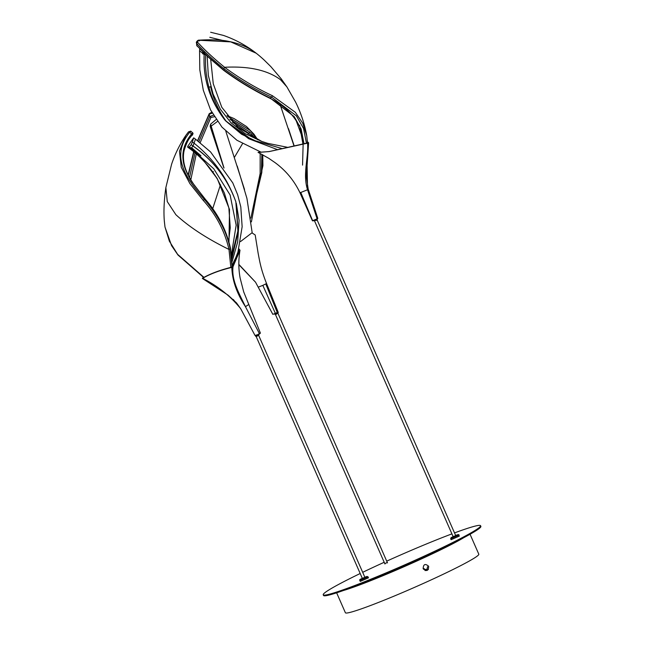 <?xml version="1.0" encoding="UTF-8"?>
<svg xmlns="http://www.w3.org/2000/svg" width="645" height="645" viewBox="0 0 645 645"><rect width="100%" height="100%" fill="white"/><g stroke="black" fill="none" stroke-linecap="round" stroke-linejoin="round"><path stroke-width="0.97" d="M259.226 334.15L255.767 335.545M238.989 248.93L240.013 250.244L232.998 266.732L231.821 267.385C219.816 270.32 210.093 273.964 202.651 278.309L203.304 277.269M232.998 266.732C231.523 280.39 238.545 292.25 245.455 306.673L259.443 333.699L260.193 333.126M241.182 309.608L255.041 335.489L240.633 308.632L233.305 299.498M231.821 267.385C232.2 280.228 236.739 293.322 245.455 306.673L248.164 304.875M203.457 277.374L203.538 277.616C210.778 273.585 219.969 270.15 231.128 267.304L232.313 266.643L238.682 250.155M254.92 335.263L240.633 308.632C230.789 296.386 218.123 286.275 202.651 278.309L202.562 278.076M254.638 334.739L255.041 335.489L259.363 334.102L260.403 333.11L243.697 291.879L240.142 278.124C238.448 268.933 238.4 259.645 240.013 250.244M203.941 277.681L203.538 277.616L203.941 277.681M238.626 250.381L237.61 254.114L242.141 226.734L240.795 206.876L237.642 194.717L232.772 182.882L210.552 151.922L195.483 139.143L193.024 145.988C213.205 160.008 227.483 178.625 235.86 201.845C227.508 178.439 213.616 158.92 194.193 143.279L192.395 141.981L193.677 137.845L187.743 146.342M384.783 563.601L387.314 562.496M360.192 573.51A85.93 5.362 -23.7 0 0 325.29 592.384A85.93 5.362 -23.7 0 0 323.226 594.787A85.93 5.362 -23.7 0 0 393.885 569.575A85.93 5.362 -23.7 0 0 478.517 528.118A85.93 5.362 -23.7 0 0 480.581 525.715A85.93 5.362 -23.7 0 0 454.515 532.907M451.919 533.875A85.93 5.362 -23.7 0 0 386.718 561.142M384.202 562.279A85.93 5.362 -23.7 0 0 362.683 572.317M480.581 525.715L480.88 526.393A85.93 5.362 156.3 0 1 478.816 528.803A85.93 5.362 156.3 0 1 394.184 570.261A85.93 5.362 156.3 0 1 323.524 595.472L323.226 594.787M223.823 167.756L210.713 128.153L211.173 126.106L224.008 168.023M244.519 189.493L225.806 131.201M210.713 128.153L210.157 126.218L210.609 124.171L216.123 119.543M217.454 121.462L211.173 126.106L210.609 124.171M307.439 141.723L308.6 142.771L306.367 176.803L308.181 189.074L317.8 218.397L313.107 220.896L312.575 220.582M317.114 218.832L307.891 190.823L317.114 218.832L312.648 220.703L300.772 192.484L300.062 192.524M313.051 220.912L312.406 220.735L299.933 192.653C294.128 180.511 285.783 170.465 274.907 162.516L268.642 158.235L258.048 152.357L261.023 152.18M307.891 190.823L307.544 189.759C302.481 173.997 308.745 157.445 307.552 143.158L269.142 151.591L258.048 152.357M307.552 143.158L308.608 142.787L307.076 163.999L307.544 189.759L300.772 192.484M261.112 152.212L269.247 151.543L306.802 143.109L307.842 142.73L307.463 142.247M306.802 143.109L269.247 151.543L260.193 152.285M364.868 577.291L362.337 578.404M368.48 577.807L360.273 581.411L359.854 580.46L368.061 576.856L368.48 577.807M359.854 580.46C359.354 579.968 359.894 579.395 361.458 578.734L361.498 578.718C357.58 580.556 363.449 578.525 365.828 577.227L364.836 577.219L367.013 576.437L368.061 576.856M191.468 134.41C192.855 132.515 192.928 132.298 191.686 133.765C183.502 143.851 181.019 154.494 184.244 165.684C185.22 169.756 189.066 177.835 192.371 182.527L205.57 199.676C218.091 214.059 226.371 230.184 230.394 248.051L232.24 266.264M189.815 137.957L192.097 134.918C192.928 133.958 192.895 134.16 192 135.515L192.017 135.023M232.031 266.933L230.184 248.833C226.822 232.055 218.252 215.607 204.457 199.507C201.103 195.741 193.669 186.752 190.678 182.027C186.647 176.198 183.809 170.474 182.172 164.862C178.778 153.349 181.334 142.432 189.832 132.104L192.097 134.918M190.525 131.564L189.832 132.104L188.477 131.911L185.76 135.531L179.471 151.148L181.245 167.224L189.88 183.607L203.215 200.353C216.156 214.737 224.742 231.095 228.975 249.43L230.837 267.361M203.965 277.374L177.633 254.364L169.385 241.222L164.991 227.008L164.306 220.816C163.548 211.302 164.072 200.208 165.87 187.534L167.257 201.579L175.875 214.704C189.146 226.951 206.843 238.529 228.975 249.43L230.184 248.833M232.321 122.05L248.647 133.168L252.05 136.934M259.742 151.728L259.879 152.228M260.177 153.421L260.145 173.449L250.897 218.083M251.405 221.856L256.629 194.04L261.402 173.231L261.83 154.292M255.235 138.562L249.792 132.064L229.886 119.309M190.815 179.753L196.306 153.889M200.176 142.658L210.883 117.438L214.6 116.705M262.668 154.744L261.789 172.554L256.629 194.04M227.596 116.414L250.252 130.483L257.315 139.546M213.406 115.205L209.689 116.56L198.902 141.666M195.024 152.792L189.525 177.512M197.741 140.787L209.182 114.254L209.689 116.56L210.883 117.438M188.348 175.295L193.847 151.817M212.689 112.948L209.182 114.254L209.23 113.673L197.58 140.666M294.064 145.528L288.468 128.605M302.062 136.506L302.787 143.714M303.948 143.521L301.134 129.008L294.225 116.656L270.215 98.08C253.638 90.074 238.061 80.673 223.476 69.886L208.416 56.929L196.959 45.771L208.504 57.284L223.557 70.232C237.924 80.883 253.332 90.211 269.795 98.225C281.438 103.998 290.25 111.529 296.24 120.817L302.11 136.796M306.778 135.966L307.496 142.956L306.738 135.716L302.723 123.179L295.321 112.278L272.408 95.71C255.549 87.833 239.609 78.351 224.597 67.282C213.092 57.832 204.086 49.471 197.58 42.207L196.685 43.433L196.33 42.288L196.951 45.69L196.685 43.433C203.175 50.713 212.189 59.098 223.71 68.58C238.416 79.496 254.404 89.026 271.674 97.169L296.386 115.85L303.569 128.516L306.456 143.15M196.685 43.433L196.322 42.538L196.685 43.433M197.58 42.207L197.314 41.498L199.49 40.28L199.571 40.869L199.49 40.28L230.725 41.877L255.944 53.1M223.71 68.58L224.597 67.282C248.857 66.008 267.481 70.136 280.454 79.657L286.896 86.89L281.139 78.73L270.803 66.58L264.313 60.187C252.429 49.02 238.803 40.764 223.436 35.419L210.633 32.25M455.684 535.576L453.153 536.688M459.304 536.1L451.089 539.704L450.67 538.744L458.885 535.14L459.304 536.1M450.67 538.744L451.073 537.688L453.129 536.616L453.266 537.027C456.636 535.745 459.925 533.665 455.693 535.495L455.709 535.487C458.135 534.439 459.192 534.318 458.885 535.14M265.805 283.961L277.269 312.503L275.383 313.373L262.829 285.372L266.546 283.534C260.838 269.005 259.862 262.16 258.137 253.243L255.194 234.982L251.937 232.837L240.537 241.561M238.844 264.377L255.525 282.179L272.843 314.357L275.383 313.373M277.261 312.494L278.092 311.986L266.546 283.534M268.385 305.972L270.481 309.947M269.65 308.383L272.835 314.341M231.474 254.299L236.159 225.186L230.12 195.008L213.785 168.837L189.461 146.762L191.226 144.698L193.024 145.988L191.267 148.052L189.445 148.382C192.831 150.511 202.425 159.178 204.82 162.153L217.309 178.721L212.826 172.078L213.358 171.562L212.826 172.078L217.309 178.955L212.777 172.086C206.207 162.895 198.41 154.994 189.396 148.374L187.59 147.076M189.461 146.762L187.647 147.084L189.445 148.382L189.549 147.632M231.7 256.202L237.892 230.983L235.86 201.845C227.725 178.979 213.406 160.371 192.887 146.012M231.926 258.452L238.053 232.144L236.223 203.199M191.226 144.698L192.395 141.981M236.264 203.191L239.093 220.437L237.65 241.988L232.136 261.548M200.95 155.751L191.686 147.761M217.309 178.721L229.499 209.431L228.967 242.028M277.818 149.745L248.688 138.715L225.169 120.365C209.819 100.531 202.812 78.585 204.175 54.543L199.563 50.786L199.692 48.673L202.812 51.745M224.783 119.922C209.754 100.233 202.885 78.44 204.175 54.543L205.691 54.583M204.304 52.43L204.175 54.543M203.659 54.349L203.78 52.229M282.155 148.632L251.832 139.763L225.556 120.809L241.601 134.249L260.862 143.4M205.836 54.72L205.682 54.704C204.997 65.613 206.078 76.481 208.924 87.309L210.617 86.648C213.334 99.016 218.381 110.343 225.758 120.639M207.158 56.002L208.303 75.344L213.076 94.065L210.617 86.648M213.076 94.065L220.38 109.295L231.015 122.8L245.181 133.66L261.604 141.36L267.643 143.327L287.291 147.262L267.643 143.327M210.689 59.332L213.261 83.769L221.783 107.263L237.876 127.331L261.604 141.36M208.924 87.309C212.044 99.58 217.615 110.722 225.637 120.736M423.144 568.801C426.659 571.728 428.498 570.889 428.659 566.27C425.184 563.327 423.346 564.173 423.144 568.801M470.052 534.254L478.8 554.184A72.853 4.547 156.3 0 1 477.05 556.224A72.853 4.547 156.3 0 1 405.294 591.376A72.853 4.547 156.3 0 1 345.389 612.75L336.642 592.819M425.152 570.599L428.409 569.446M423.765 568.447C426.063 570.349 427.304 569.777 427.506 566.729M277.834 312.188L278.285 312.575L276.366 314.228L275.802 313.188M313.107 220.896L312.648 220.703L313.107 220.896M203.215 200.353L204.457 199.507L205.57 199.676L205.352 200.369M185.889 135.345L188.477 131.911M212.713 208.698L220.501 184.631M234.361 157.445L242.472 143.746M247.874 134.539L249.792 132.064M261.822 172.433L261.402 173.231L260.145 173.449M249.623 129.758L250.252 130.483L249.623 129.758M272.408 95.71L271.674 97.169L270.215 98.08L269.675 97.83M223.476 69.886L224.129 70.103M197.314 41.498L196.322 42.538M258.46 287.073L262.829 285.372M202.74 53.89L202.869 51.81M343.43 590.506A72.853 4.547 -23.7 0 0 404.633 566.463A72.853 4.547 -23.7 0 0 463.755 537.688M276.366 314.228L274.617 314.18L274.859 313.349M317.356 219.042L317.001 220.276L313.793 220.663M258.395 334.029L258.935 334.424C258.452 335.577 257.411 336.247 255.807 336.432L255.283 335.464M240.593 308.6L236.489 302.892L227.999 295.112L202.345 278.43M231.144 267.28C219.937 270.158 210.754 273.585 203.578 277.576M232.063 266.869L233.538 262.168L237.61 254.114M254.904 335.231L254.606 334.674M238.594 252.276L238.852 250.736M252.195 232.813L246.914 198.338L237.215 166.023M317.8 218.397L317.026 219.227M259.226 151.769L260.249 152.285M232.248 266.24L230.402 247.97C226.451 230.265 218.22 214.18 205.691 199.716L194.226 185.042C189.291 177.851 186.099 171.449 184.647 165.846C183.188 160.323 183.043 155.106 184.212 150.22C186.131 144.053 188.034 139.909 189.936 137.78M188.501 131.878L190.759 131.12L192.581 132.781C193.274 133.088 193.097 133.983 192.041 135.466M203.683 277.519L177.972 255.009L171.578 245.656L164.999 227.072L164.322 221.122M165.87 187.534L171.618 164.169C175.037 154.002 179.745 144.456 185.76 135.531M364.981 577.541L258.322 334.578M362.45 578.654L256.113 336.408M251.405 221.888L256.629 194.056M257.178 191.783L262.918 165.628L262.749 154.784M257.678 139.707L253.961 134.176L246.511 126.541L234.054 118.567L226.992 115.6M188.147 174.884L193.677 151.672M211.762 112.262L209.23 113.673M384.952 563.996L275.012 313.534M387.484 562.883L277.519 312.365M302.553 165.104L303.11 145.044L299.611 125.34M293.886 145.568L280.043 104.337M223.025 40.522L209.794 37.305M196.572 45.037L197.193 46.23M255.718 52.922C248.809 47.553 240.158 43.779 229.765 41.611C222.307 39.869 212.213 39.385 199.49 40.151C198.305 39.934 197.249 40.643 196.33 42.288M306.738 135.716C304.609 123.961 300.892 112.754 295.587 102.087L286.896 86.89M455.797 535.834L317.187 220.074M453.266 536.946L314.333 220.445M255.533 282.196L238.852 264.676M195.483 139.143L193.677 137.845M228.661 240.932L230.249 227.814L228.862 207.867L224.355 192.992L217.309 178.955M261.281 152.268L236.925 140.255L221.961 127.138L210.576 109.956L203.312 90.292L199.813 69.87L199.563 50.786"/></g></svg>
